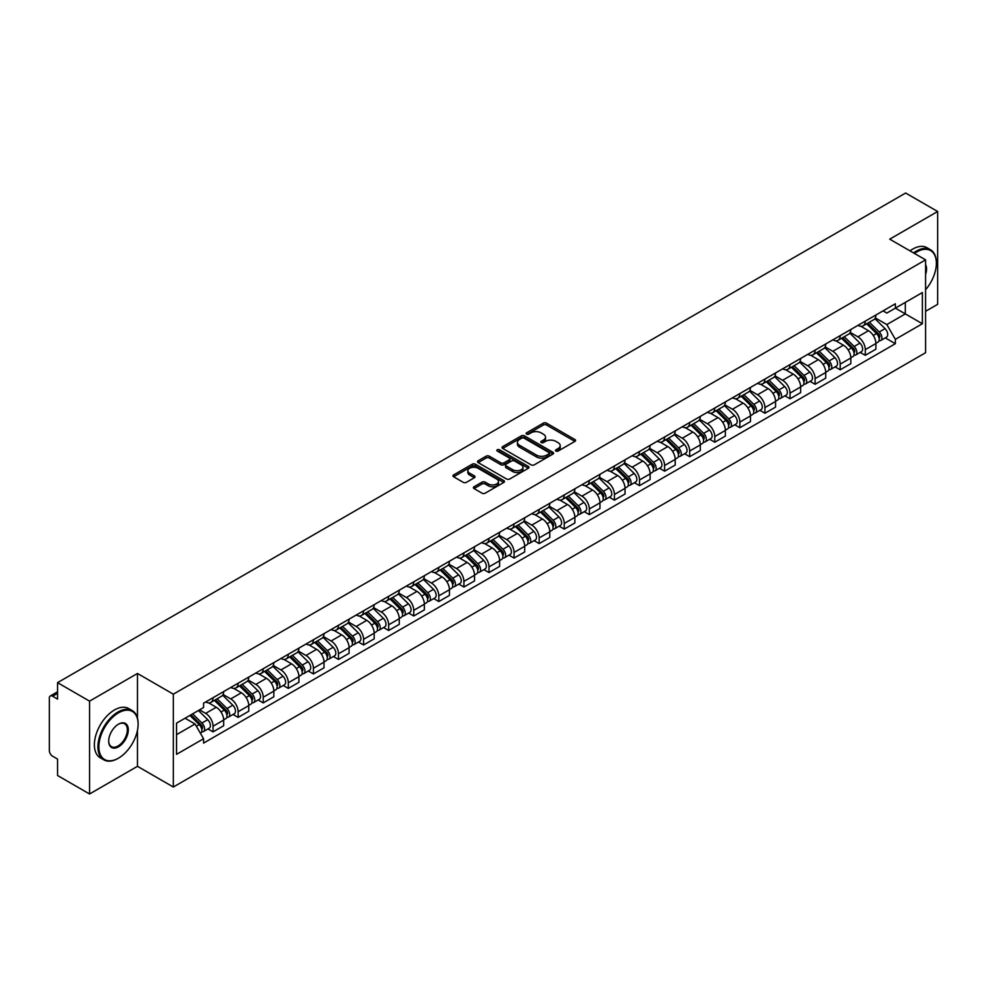<?xml version="1.0" encoding="UTF-8"?>
<svg xmlns="http://www.w3.org/2000/svg" width="987" height="987" viewBox="0 0 987 987"><rect width="100%" height="100%" fill="white"/><g stroke="black" fill="none" stroke-linecap="round" stroke-linejoin="round"><path stroke-width="1.48" d="M555.94 451.047A1.567 0.901 0 0 0 558.148 451.047L574.915 441.374A2.233 1.283 0 0 0 575.569 440.461A2.233 1.283 0 0 0 574.915 439.548L546.502 423.139A2.233 1.283 0 0 0 543.356 423.139L526.577 432.824A1.567 0.901 0 0 0 526.12 433.466A1.567 0.901 0 0 0 526.577 434.107A1.567 0.901 0 0 0 528.785 434.107L530.957 432.849A7.143 4.121 0 0 1 541.061 432.849L543.43 434.218A7.143 4.121 0 0 1 545.527 437.13A7.143 4.121 0 0 1 543.43 440.042L541.258 441.3A1.567 0.901 0 0 0 540.802 441.942A1.567 0.901 0 0 0 541.258 442.571A1.567 0.901 0 0 0 543.467 442.571L545.638 441.325A7.143 4.121 0 0 1 555.743 441.325L558.111 442.694A7.143 4.121 0 0 1 560.197 445.606A7.143 4.121 0 0 1 558.111 448.517L555.94 449.776A1.567 0.901 0 0 0 555.484 450.417A1.567 0.901 0 0 0 555.94 451.047L555.94 449.776M474.056 486.751A2.233 1.283 0 0 0 473.402 487.664A2.233 1.283 0 0 0 474.056 488.577L482.026 493.179A2.233 1.283 0 0 0 485.185 493.179L503.814 482.421A2.233 1.283 0 0 0 504.468 481.508A2.233 1.283 0 0 0 503.814 480.595L475.401 464.198A2.233 1.283 0 0 0 472.242 464.198L453.613 474.944A2.233 1.283 0 0 0 452.959 475.857A2.233 1.283 0 0 0 453.613 476.77L463.248 482.335A2.233 1.283 0 0 0 466.407 482.335L474.377 477.733A2.233 1.283 0 0 0 475.031 476.82A2.233 1.283 0 0 0 474.377 475.907L469.602 473.155A5.971 3.442 0 0 1 467.85 470.713A5.971 3.442 0 0 1 471.539 467.53A5.971 3.442 0 0 1 478.041 468.27L496.745 479.077A5.971 3.442 0 0 1 498.497 481.508A5.971 3.442 0 0 1 494.808 484.691A5.971 3.442 0 0 1 488.306 483.951L485.185 482.149A2.233 1.283 0 0 0 482.026 482.149L474.056 486.751L474.056 488.577L482.026 484.012L482.026 482.149M173.33 694.182L137.477 673.467L89.558 701.14L57.554 682.659L905.647 193.02L937.65 211.489L889.731 239.162L925.584 259.865L173.33 694.182L173.33 787.021L925.584 352.704L925.584 259.865M531.117 464.84A2.233 1.283 0 0 0 534.275 464.84L552.905 454.082A2.233 1.283 0 0 0 553.559 453.169A2.233 1.283 0 0 0 552.905 452.256L524.492 435.859A2.233 1.283 0 0 0 521.333 435.859L502.704 446.605A2.233 1.283 0 0 0 502.05 447.518A2.233 1.283 0 0 0 502.704 448.431L531.117 464.84M497.88 451.392A1.567 0.901 0 0 1 499.471 451.614L528.329 468.27L509.724 479.003A2.233 1.283 0 0 1 506.578 479.003L478.164 462.607L478.164 460.781A2.233 1.283 0 0 0 477.511 461.694A2.233 1.283 0 0 0 478.164 462.607M478.164 460.781L486.135 456.179A2.233 1.283 0 0 1 489.293 456.179L500.816 462.829A2.233 1.283 0 0 0 503.975 462.829L509.255 459.782A2.233 1.283 0 0 0 509.909 458.869A2.233 1.283 0 0 0 509.255 457.956L497.263 451.034A1.567 0.901 0 0 1 496.806 450.393A1.567 0.901 0 0 1 497.769 449.554A1.567 0.901 0 0 1 499.471 449.751L528.353 466.432A2.233 1.283 0 0 1 529.007 467.344A2.233 1.283 0 0 1 528.353 468.257L528.353 466.432M89.558 701.14L89.558 793.98L57.554 775.511L57.554 759.077L52.57 756.19A4.553 2.628 -120 0 1 49.35 750.626L49.35 698.08A4.553 2.628 -120 0 1 50.288 695.995L57.554 691.801M925.584 311.3L937.65 304.341L937.65 211.489M89.558 793.98L137.477 766.319L173.33 787.021M57.554 682.659L57.554 699.092L52.57 696.217A4.553 2.628 -120 0 0 50.288 695.995M865.291 321.145A10.462 6.045 60 0 1 863.119 325.833L873.729 319.714A10.462 6.045 -120 0 0 875.901 315.013M850.226 332.409L857.888 336.826A10.462 6.045 60 0 1 865.291 349.645L875.901 343.513A10.462 6.045 -120 0 0 868.498 330.707L860.911 326.315M875.901 343.513L875.901 349.176L865.291 355.308L860.195 352.371M863.119 325.833A10.462 6.045 60 0 1 857.974 325.365M865.291 349.645L865.291 355.308M840.196 335.629A10.462 6.045 60 0 1 838.037 340.318L848.647 334.186A10.462 6.045 -120 0 0 850.819 329.498M835.113 366.856L840.196 369.792L850.819 363.66L850.819 357.997A10.462 6.045 -120 0 0 843.416 345.191L835.816 340.799M838.037 340.318A10.462 6.045 60 0 1 832.88 339.849M825.132 346.893L832.806 351.31A10.462 6.045 60 0 1 840.196 364.129L840.196 369.792M815.114 350.101A10.462 6.045 60 0 1 812.943 354.802L823.565 348.67A10.462 6.045 -120 0 0 825.724 343.982M810.031 381.34L815.114 384.276L825.724 378.144L825.724 372.481A10.462 6.045 -120 0 0 818.334 359.675L810.734 355.283M812.943 354.802A10.462 6.045 60 0 1 807.798 354.333M800.05 361.365L807.724 365.795A10.462 6.045 60 0 1 815.114 378.613L815.114 384.276M790.032 364.585A10.462 6.045 60 0 1 787.86 369.286L798.471 363.154A10.462 6.045 -120 0 0 800.642 358.466M784.936 395.812L790.032 398.76L800.642 392.629L800.642 386.966A10.462 6.045 -120 0 0 793.24 374.147L785.652 369.767M787.86 369.286A10.462 6.045 60 0 1 782.716 368.817M774.968 375.85L782.629 380.279A10.462 6.045 60 0 1 790.032 393.097L790.032 398.76M764.937 379.07A10.462 6.045 60 0 1 762.778 383.77L773.389 377.639A10.462 6.045 -120 0 0 775.56 372.95M759.854 410.296L764.937 413.245L775.56 407.113L775.56 401.45A10.462 6.045 -120 0 0 768.157 388.631L760.558 384.251M762.778 383.77A10.462 6.045 60 0 1 757.621 383.301M749.886 390.334L757.547 394.763A10.462 6.045 60 0 1 764.937 407.582L764.937 413.245M739.855 393.554A10.462 6.045 60 0 1 737.696 398.255L748.306 392.123A10.462 6.045 -120 0 0 750.465 387.435M734.772 424.78L739.855 427.716L750.465 421.597L750.465 415.934A10.462 6.045 -120 0 0 743.075 403.115L735.475 398.736M737.696 398.255A10.462 6.045 60 0 1 732.539 397.786M724.791 404.818L732.465 409.247A10.462 6.045 60 0 1 739.855 422.054L739.855 427.716M714.773 408.038A10.462 6.045 60 0 1 712.602 412.739L723.212 406.607A10.462 6.045 -120 0 0 725.383 401.906M709.678 439.264L714.773 442.201L725.383 436.081L725.383 430.418A10.462 6.045 -120 0 0 717.993 417.6L710.393 413.22M712.602 412.739A10.462 6.045 60 0 1 707.457 412.258M699.709 419.302L707.371 423.731A10.462 6.045 60 0 1 714.773 436.538L714.773 442.201M689.679 422.522A10.462 6.045 60 0 1 687.52 427.223L698.13 421.091A10.462 6.045 -120 0 0 700.301 416.391M684.596 453.749L689.691 456.685L700.301 450.565L700.301 444.903A10.462 6.045 -120 0 0 692.899 432.084L685.299 427.704M687.52 427.223A10.462 6.045 60 0 1 682.362 426.742M674.627 433.786L682.288 438.216A10.462 6.045 60 0 1 689.691 451.022L689.691 456.685M664.596 437.007A10.462 6.045 60 0 1 662.437 441.707L673.048 435.575A10.462 6.045 -120 0 0 675.207 430.875M659.513 468.233L664.596 471.169L675.207 465.05L675.207 459.387A10.462 6.045 -120 0 0 667.817 446.568L660.217 442.188M662.437 441.707A10.462 6.045 60 0 1 657.28 441.226M649.532 448.271L657.206 452.7A10.462 6.045 60 0 1 664.596 465.506L664.596 471.169M639.514 451.491A10.462 6.045 60 0 1 637.343 456.179L647.966 450.06A10.462 6.045 -120 0 0 650.125 445.359M634.419 482.717L639.514 485.653L650.125 479.522L650.125 473.859A10.462 6.045 -120 0 0 642.734 461.052L635.134 456.66M637.343 456.179A10.462 6.045 60 0 1 632.198 455.71M624.45 462.755L632.112 467.184A10.462 6.045 60 0 1 639.514 479.99L639.514 485.653M614.432 465.975A10.462 6.045 60 0 1 612.261 470.663L622.871 464.544A10.462 6.045 -120 0 0 625.042 459.843M609.337 497.201L614.432 500.138L625.042 494.006L625.042 488.343A10.462 6.045 -120 0 0 617.64 475.537L610.052 471.144M612.261 470.663A10.462 6.045 60 0 1 607.116 470.194M599.368 477.239L607.03 481.668A10.462 6.045 60 0 1 614.432 494.475L614.432 500.138M589.338 480.459A10.462 6.045 60 0 1 587.179 485.148L597.789 479.028A10.462 6.045 -120 0 0 599.948 474.328M584.255 511.685L589.338 514.622L599.96 508.49L599.96 502.827A10.462 6.045 -120 0 0 592.558 490.021L584.958 485.629M587.179 485.148A10.462 6.045 60 0 1 582.022 484.679M574.274 491.723L581.948 496.14A10.462 6.045 60 0 1 589.338 508.959L589.338 514.622M564.256 494.943A10.462 6.045 60 0 1 562.084 499.632L572.707 493.512A10.462 6.045 -120 0 0 574.866 488.812M559.173 526.17L564.256 529.106L574.866 522.974L574.866 517.311A10.462 6.045 -120 0 0 567.476 504.505L559.876 500.113M562.084 499.632A10.462 6.045 60 0 1 556.939 499.163M549.191 506.208L556.853 510.624A10.462 6.045 60 0 1 564.256 523.443L564.256 529.106M539.173 509.428A10.462 6.045 60 0 1 537.002 514.116L547.612 507.997A10.462 6.045 -120 0 0 549.784 503.296M534.078 540.654L539.173 543.59L549.784 537.459L549.784 531.796A10.462 6.045 -120 0 0 542.381 518.989L534.794 514.597M537.002 514.116A10.462 6.045 60 0 1 531.857 513.647M524.109 520.692L531.771 525.109A10.462 6.045 60 0 1 539.173 537.927L539.173 543.59M514.079 523.9A10.462 6.045 60 0 1 511.92 528.6L522.53 522.468A10.462 6.045 -120 0 0 524.702 517.78M508.996 555.138L514.079 558.074L524.702 551.943L524.702 546.28A10.462 6.045 -120 0 0 517.299 533.473L509.699 529.081M511.92 528.6A10.462 6.045 60 0 1 506.763 528.131M499.015 535.176L506.689 539.593A10.462 6.045 60 0 1 514.079 552.412L514.079 558.074M488.997 538.384A10.462 6.045 60 0 1 486.825 543.084L497.448 536.953A10.462 6.045 -120 0 0 499.607 532.264M483.914 569.622L488.997 572.559L499.607 566.427L499.607 560.764A10.462 6.045 -120 0 0 492.217 547.945L484.617 543.566M486.825 543.084A10.462 6.045 60 0 1 481.681 542.616M473.933 549.648L481.594 554.077A10.462 6.045 60 0 1 488.997 566.896L488.997 572.559M463.915 552.868A10.462 6.045 60 0 1 461.743 557.569L472.354 551.437A10.462 6.045 -120 0 0 474.525 546.749M458.819 584.094L463.915 587.043L474.525 580.911L474.525 575.248A10.462 6.045 -120 0 0 467.122 562.43L459.535 558.05M461.743 557.569A10.462 6.045 60 0 1 456.599 557.1M448.851 564.132L456.512 568.561A10.462 6.045 60 0 1 463.915 581.38L463.915 587.043M438.82 567.352A10.462 6.045 60 0 1 436.661 572.053L447.271 565.921A10.462 6.045 -120 0 0 449.443 561.233M433.737 598.578L438.82 601.527L449.443 595.395L449.443 589.732A10.462 6.045 -120 0 0 442.04 576.914L434.44 572.534M436.661 572.053A10.462 6.045 60 0 1 431.504 571.584M423.768 578.616L431.43 583.046A10.462 6.045 60 0 1 438.82 595.852L438.82 601.527M413.738 581.837A10.462 6.045 60 0 1 411.579 586.537L422.189 580.405A10.462 6.045 -120 0 0 424.348 575.717M408.655 613.063L413.738 615.999L424.348 609.88L424.348 604.217A10.462 6.045 -120 0 0 416.958 591.398L409.358 587.018M411.579 586.537A10.462 6.045 60 0 1 406.422 586.068M398.674 593.101L406.348 597.53A10.462 6.045 60 0 1 413.738 610.336L413.738 615.999M388.656 596.321A10.462 6.045 60 0 1 386.485 601.021L397.095 594.89A10.462 6.045 -120 0 0 399.266 590.189M383.561 627.547L388.656 630.483L399.266 624.364L399.266 618.701A10.462 6.045 -120 0 0 391.864 605.882L384.276 601.502M386.485 601.021A10.462 6.045 60 0 1 381.34 600.54M373.592 607.585L381.253 612.014A10.462 6.045 60 0 1 388.656 624.82L388.656 630.483M363.561 610.805A10.462 6.045 60 0 1 361.402 615.506L372.013 609.374A10.462 6.045 -120 0 0 374.184 604.673M358.478 642.031L363.574 644.967L374.184 638.848L374.184 633.185A10.462 6.045 -120 0 0 366.782 620.367L359.182 615.987M361.402 615.506A10.462 6.045 60 0 1 356.245 615.024M348.51 622.069L356.171 626.498A10.462 6.045 60 0 1 363.574 639.305L363.574 644.967M338.479 625.289A10.462 6.045 60 0 1 336.32 629.99L346.93 623.858A10.462 6.045 -120 0 0 349.09 619.157M333.396 656.515L338.479 659.452L349.09 653.332L349.09 647.657A10.462 6.045 -120 0 0 341.699 634.851L334.099 630.471M336.32 629.99A10.462 6.045 60 0 1 331.163 629.509M323.415 636.553L331.089 640.982A10.462 6.045 60 0 1 338.479 653.789L338.479 659.452M313.397 639.773A10.462 6.045 60 0 1 311.226 644.462L321.848 638.342A10.462 6.045 -120 0 0 324.007 633.642M308.302 671L313.397 673.936L324.007 667.804L324.007 662.141A10.462 6.045 -120 0 0 316.617 649.335L309.017 644.943M311.226 644.462A10.462 6.045 60 0 1 306.081 643.993M298.333 651.038L305.995 655.467A10.462 6.045 60 0 1 313.397 668.273L313.397 673.936M288.315 654.258A10.462 6.045 60 0 1 286.144 658.946L296.754 652.826A10.462 6.045 -120 0 0 298.925 648.126M283.22 685.484L288.315 688.42L298.925 682.288L298.925 676.626A10.462 6.045 -120 0 0 291.523 663.819L283.935 659.427M286.144 658.946A10.462 6.045 60 0 1 280.999 658.477M273.251 665.522L280.913 669.951A10.462 6.045 60 0 1 288.315 682.757L288.315 688.42M263.221 668.742A10.462 6.045 60 0 1 261.061 673.43L271.672 667.311A10.462 6.045 -120 0 0 273.831 662.61M258.138 699.968L263.221 702.904L273.843 696.773L273.843 691.11A10.462 6.045 -120 0 0 266.441 678.303L258.841 673.911M261.061 673.43A10.462 6.045 60 0 1 255.904 672.961M248.156 680.006L255.83 684.423A10.462 6.045 60 0 1 263.221 697.241L263.221 702.904M238.138 683.226A10.462 6.045 60 0 1 235.967 687.914L246.59 681.795A10.462 6.045 -120 0 0 248.749 677.094M233.043 714.452L238.138 717.389L248.749 711.257L248.749 705.594A10.462 6.045 -120 0 0 241.359 692.788L233.759 688.395M235.967 687.914A10.462 6.045 60 0 1 230.822 687.446M223.074 694.49L230.736 698.907A10.462 6.045 60 0 1 238.138 711.726L238.138 717.389M213.056 697.71A10.462 6.045 60 0 1 210.885 702.399L221.495 696.267A10.462 6.045 -120 0 0 223.667 691.579M207.961 728.937L213.056 731.873L223.667 725.741L223.667 720.078A10.462 6.045 -120 0 0 216.264 707.272L208.676 702.88M210.885 702.399A10.462 6.045 60 0 1 205.74 701.93M199.547 709.863L205.654 713.391A10.462 6.045 60 0 1 213.056 726.21L213.056 731.873M883.057 310.88L886.832 313.064L922.376 292.547L905.326 302.392L905.326 313.903L886.832 324.575L875.309 317.925M176.55 734.661L195.044 723.977L203.569 738.745L176.55 754.339L176.55 723.138L203.569 707.543L203.569 703.176L895.357 303.774L895.357 308.141L922.376 323.736L895.357 339.343L886.832 324.575M922.376 292.547L922.376 323.736M203.569 738.745L203.569 743.1L895.357 343.698L895.357 339.343M137.477 673.467L137.477 718.154M137.477 730.294L137.477 766.319M195.044 723.977L185.075 718.228M885.29 337.887L895.357 343.698M556.557 451.269L558.111 450.38A7.143 4.121 0 0 0 560.197 447.469L560.197 445.606M545.527 437.13L545.527 438.993A7.143 4.121 0 0 1 543.43 441.905L541.888 442.793M574.89 441.386L546.502 425.002A2.233 1.283 0 0 0 543.356 425.002L527.206 434.317M552.868 454.094L524.492 437.71A2.233 1.283 0 0 0 521.333 437.71L502.741 448.443M548.957 453.81A1.567 0.901 0 0 0 549.414 453.169A1.567 0.901 0 0 0 548.957 452.527L524.011 438.129A1.567 0.901 0 0 0 521.802 438.129L519.52 439.449A7.143 4.121 0 0 0 517.422 442.373A7.143 4.121 0 0 0 519.52 445.285L536.558 455.13A7.143 4.121 0 0 0 546.662 455.13L548.957 453.81L548.957 455.661A1.567 0.901 0 0 0 549.414 455.032L549.414 453.169M517.422 442.373L517.422 444.224A7.143 4.121 0 0 0 519.52 447.148L519.52 445.285M548.957 455.661L546.662 456.981A7.143 4.121 0 0 1 536.558 456.981L519.52 447.148M478.189 462.619L486.135 458.03L486.135 456.179M509.909 458.869L509.909 460.719A2.233 1.283 0 0 1 509.255 461.632L503.975 464.692A2.233 1.283 0 0 1 500.816 464.692L489.293 458.03A2.233 1.283 0 0 0 486.135 458.03M512.771 469.738A5.971 3.442 0 0 0 519.273 470.478A5.971 3.442 0 0 0 522.962 467.295A5.971 3.442 0 0 0 521.21 464.852L514.622 461.052A2.233 1.283 0 0 0 511.463 461.052L506.183 464.1A2.233 1.283 0 0 0 505.529 465.013A2.233 1.283 0 0 0 506.183 465.926L512.771 469.738L512.771 471.589A5.971 3.442 0 0 0 519.273 472.341A5.971 3.442 0 0 0 522.962 469.158L522.962 467.295M505.529 465.013L505.529 466.876A2.233 1.283 0 0 0 506.183 467.789L506.183 465.926M512.771 471.589L506.183 467.789M498.497 481.508L498.497 483.371A5.971 3.442 0 0 1 494.808 486.554A5.971 3.442 0 0 1 488.306 485.801L485.185 484.012A2.233 1.283 0 0 0 482.026 484.012M467.85 470.713L467.85 472.576A5.971 3.442 0 0 0 469.602 475.006L469.602 473.155M474.34 477.745L469.602 475.006M503.777 482.446L475.401 466.049A2.233 1.283 0 0 0 472.242 466.049L453.65 476.795M866.635 323.81L876.518 333.557A5.688 3.282 60 0 1 878.023 342.082L875.901 343.303M868.609 325.747L872.792 328.165M867.733 323.168L878.553 333.853A2.727 1.579 60 0 1 879.269 337.936A2.727 1.579 60 0 1 879.022 338.035M869.374 322.231L879.257 331.977A5.688 3.282 60 0 1 880.749 340.503A5.688 3.282 60 0 1 879.035 340.688M874.901 318.628L885.043 328.634A5.688 3.282 60 0 1 886.536 337.159L880.749 340.503M841.553 338.294L851.436 348.041A5.688 3.282 60 0 1 852.928 356.566L850.806 357.787M843.527 340.231L847.71 342.649M842.651 337.653L853.471 348.337A2.727 1.579 60 0 1 854.187 352.421A2.727 1.579 60 0 1 853.94 352.519M844.28 336.715L854.162 346.462A5.688 3.282 60 0 1 855.667 354.987A5.688 3.282 60 0 1 853.952 355.172M849.819 333.112L859.961 343.118A5.688 3.282 60 0 1 861.454 351.643L855.667 354.987M816.459 352.766L826.353 362.525A5.688 3.282 60 0 1 827.846 371.05L825.724 372.272M818.433 354.715L822.627 357.134M817.557 352.137L828.377 362.821A2.727 1.579 60 0 1 829.105 366.905A2.727 1.579 60 0 1 828.858 367.004M819.198 351.199L829.08 360.946A5.688 3.282 60 0 1 830.585 369.471A5.688 3.282 60 0 1 828.858 369.644M824.725 347.597L834.866 357.602A5.688 3.282 60 0 1 836.371 366.128L830.585 369.471M925.584 289.746A27.747 16.014 120 0 0 936.367 263.295A27.747 16.014 120 0 0 916.75 251.969A27.747 16.014 120 0 0 914.468 253.437M913.555 252.919A28.426 16.409 -60 0 1 916.257 251.142A28.426 16.409 -60 0 1 930.482 249.736A28.426 16.409 -60 0 1 936.367 262.739A28.426 16.409 -60 0 1 936.367 263.023M925.584 264.627A13.867 8.007 -60 0 1 925.584 274.423M910.014 250.871A28.426 16.409 -60 0 1 912.728 249.094A28.426 16.409 -60 0 1 926.941 247.688L930.482 249.736M118.021 758.423L118.502 758.139A27.747 16.014 120 0 0 138.118 724.162A27.747 16.014 120 0 0 118.502 712.836A27.747 16.014 120 0 0 98.873 746.814A27.747 16.014 120 0 0 118.502 758.139L118.021 758.423A28.426 16.409 -60 0 1 103.795 759.83A28.426 16.409 -60 0 1 99.44 737.055A28.426 16.409 -60 0 1 118.021 711.997A28.426 16.409 -60 0 1 132.233 710.591A28.426 16.409 -60 0 1 138.118 723.607A28.426 16.409 -60 0 1 138.118 723.89M118.502 724.162L118.502 724.162A13.867 8.007 -60 0 1 128.31 729.825A13.867 8.007 -60 0 1 118.502 746.814A13.867 8.007 -60 0 1 108.693 741.151A13.867 8.007 -60 0 1 118.502 724.162L118.502 724.162M108.693 740.867A13.189 7.612 120 0 0 111.42 746.641A13.189 7.612 120 0 0 118.021 745.987A13.189 7.612 120 0 0 126.632 734.353A13.189 7.612 120 0 0 124.609 723.792A13.189 7.612 120 0 0 118.255 724.31M103.795 759.83L100.267 757.794A28.426 16.409 -60 0 1 95.912 735.007A28.426 16.409 -60 0 1 114.48 709.961A28.426 16.409 -60 0 1 128.692 708.555L132.233 710.591M791.377 367.25L801.259 377.009A5.688 3.282 60 0 1 802.764 385.535L800.642 386.756M793.351 369.2L797.533 371.618M792.475 366.621L803.295 377.293A2.727 1.579 60 0 1 804.023 381.389A2.727 1.579 60 0 1 803.763 381.488M794.116 365.671L803.998 375.43A5.688 3.282 60 0 1 805.491 383.955A5.688 3.282 60 0 1 803.776 384.128M799.643 362.081L809.784 372.087A5.688 3.282 60 0 1 811.289 380.612L805.491 383.955M766.294 381.735L776.177 391.494A5.688 3.282 60 0 1 777.67 400.006L775.56 401.24M768.268 383.684L772.451 386.102M767.392 381.105L778.212 391.777A2.727 1.579 60 0 1 778.928 395.873A2.727 1.579 60 0 1 778.681 395.972M769.021 380.155L778.903 389.914A5.688 3.282 60 0 1 780.409 398.44A5.688 3.282 60 0 1 778.694 398.612M774.561 376.565L784.702 386.571A5.688 3.282 60 0 1 786.195 395.096L780.409 398.44M741.212 396.219L751.095 405.965A5.688 3.282 60 0 1 752.587 414.491L750.465 415.724M743.174 398.168L747.369 400.586M742.298 395.59L753.13 406.262A2.727 1.579 60 0 1 753.846 410.358A2.727 1.579 60 0 1 753.599 410.456M743.939 394.64L753.821 404.399A5.688 3.282 60 0 1 755.326 412.911A5.688 3.282 60 0 1 753.612 413.097M749.466 391.049L759.608 401.055A5.688 3.282 60 0 1 761.113 409.58L755.326 412.911M716.118 410.703L726 420.45A5.688 3.282 60 0 1 727.505 428.975L725.383 430.209M718.092 412.652L722.287 415.071M717.216 410.074L728.036 420.746A2.727 1.579 60 0 1 728.764 424.842A2.727 1.579 60 0 1 728.505 424.941M718.857 409.124L728.739 418.87A5.688 3.282 60 0 1 730.232 427.396A5.688 3.282 60 0 1 728.517 427.581M724.384 405.534L734.525 415.539A5.688 3.282 60 0 1 736.031 424.052L730.232 427.396M691.036 425.187L700.918 434.934A5.688 3.282 60 0 1 702.423 443.459L700.301 444.681M693.01 427.137L697.192 429.555M692.134 424.558L702.954 435.23A2.727 1.579 60 0 1 703.669 439.326A2.727 1.579 60 0 1 703.423 439.425M693.775 423.608L703.657 433.355A5.688 3.282 60 0 1 705.15 441.88A5.688 3.282 60 0 1 703.435 442.065M699.302 420.018L709.443 430.011A5.688 3.282 60 0 1 710.936 438.536L705.15 441.88M665.954 439.671L675.836 449.418A5.688 3.282 60 0 1 677.329 457.943L675.207 459.165M667.915 441.621L672.11 444.039M667.039 439.042L677.872 449.714A2.727 1.579 60 0 1 678.587 453.81A2.727 1.579 60 0 1 678.34 453.909M668.68 438.092L678.562 447.839A5.688 3.282 60 0 1 680.068 456.364A5.688 3.282 60 0 1 678.353 456.549M674.207 434.49L684.349 444.495A5.688 3.282 60 0 1 685.854 453.021L680.068 456.364M640.859 454.156L650.741 463.902A5.688 3.282 60 0 1 652.247 472.428L650.125 473.649M642.833 456.105L647.028 458.523M641.957 453.526L652.777 464.198A2.727 1.579 60 0 1 653.505 468.294A2.727 1.579 60 0 1 653.258 468.393M643.598 452.577L653.48 462.323A5.688 3.282 60 0 1 654.973 470.848A5.688 3.282 60 0 1 653.258 471.033M649.125 448.974L659.267 458.98A5.688 3.282 60 0 1 660.772 467.505L654.973 470.848M615.777 468.64L625.659 478.387A5.688 3.282 60 0 1 627.164 486.912L625.042 488.133M617.751 470.577L621.933 472.995M616.875 468.011L627.695 478.683A2.727 1.579 60 0 1 628.411 482.779A2.727 1.579 60 0 1 628.164 482.877M618.516 467.061L628.398 476.807A5.688 3.282 60 0 1 629.891 485.333A5.688 3.282 60 0 1 628.176 485.518M624.043 463.458L634.185 473.464A5.688 3.282 60 0 1 635.677 481.989L629.891 485.333M590.695 483.124L600.577 492.871A5.688 3.282 60 0 1 602.07 501.396L599.948 502.617M592.656 485.061L596.851 487.479M591.793 482.483L602.613 493.167A2.727 1.579 60 0 1 603.328 497.251A2.727 1.579 60 0 1 603.082 497.349M593.421 481.545L603.304 491.292A5.688 3.282 60 0 1 604.809 499.817A5.688 3.282 60 0 1 603.094 500.002M598.961 477.942L609.102 487.948A5.688 3.282 60 0 1 610.595 496.473L604.809 499.817M565.6 497.608L575.483 507.355A5.688 3.282 60 0 1 576.988 515.88L574.866 517.102M567.574 499.545L571.769 501.964M566.698 496.967L577.518 507.651A2.727 1.579 60 0 1 578.246 511.735A2.727 1.579 60 0 1 578 511.834M568.339 496.029L578.222 505.776A5.688 3.282 60 0 1 579.727 514.301A5.688 3.282 60 0 1 578 514.486M573.866 492.427L584.008 502.432A5.688 3.282 60 0 1 585.513 510.958L579.727 514.301M540.518 512.093L550.401 521.839A5.688 3.282 60 0 1 551.906 530.364L549.784 531.586M542.492 514.03L546.675 516.448M541.616 511.451L552.436 522.135A2.727 1.579 60 0 1 553.152 526.219A2.727 1.579 60 0 1 552.905 526.318M543.257 510.513L553.139 520.26A5.688 3.282 60 0 1 554.632 528.785A5.688 3.282 60 0 1 552.917 528.97M548.784 506.911L558.926 516.917A5.688 3.282 60 0 1 560.419 525.442L554.632 528.785M515.436 526.577L525.318 536.323A5.688 3.282 60 0 1 526.811 544.849L524.689 546.07M517.41 528.514L521.592 530.932M516.534 525.935L527.354 536.62A2.727 1.579 60 0 1 528.07 540.703A2.727 1.579 60 0 1 527.823 540.802M518.163 524.998L528.045 534.744A5.688 3.282 60 0 1 529.55 543.269A5.688 3.282 60 0 1 527.835 543.455M523.702 521.395L533.844 531.401A5.688 3.282 60 0 1 535.336 539.926L529.55 543.269M490.342 541.049L500.224 550.808A5.688 3.282 60 0 1 501.729 559.333L499.607 560.554M492.316 542.998L496.51 545.416M491.44 540.42L502.26 551.104A2.727 1.579 60 0 1 502.988 555.188A2.727 1.579 60 0 1 502.741 555.286M493.081 539.482L502.963 549.228A5.688 3.282 60 0 1 504.468 557.754A5.688 3.282 60 0 1 502.741 557.926M498.608 535.879L508.749 545.885A5.688 3.282 60 0 1 510.254 554.41L504.468 557.754M465.259 555.533L475.142 565.292A5.688 3.282 60 0 1 476.647 573.817L474.525 575.039M467.233 557.482L471.416 559.9M466.357 554.904L477.177 565.576A2.727 1.579 60 0 1 477.905 569.672A2.727 1.579 60 0 1 477.646 569.77M467.998 553.954L477.881 563.713A5.688 3.282 60 0 1 479.374 572.238A5.688 3.282 60 0 1 477.659 572.411M473.526 550.364L483.667 560.369A5.688 3.282 60 0 1 485.172 568.894L479.374 572.238M440.177 570.017L450.06 579.776A5.688 3.282 60 0 1 451.552 588.289L449.43 589.523M442.151 571.966L446.334 574.385M441.275 569.388L452.095 580.06A2.727 1.579 60 0 1 452.811 584.156A2.727 1.579 60 0 1 452.564 584.255M442.904 568.438L452.786 578.197A5.688 3.282 60 0 1 454.291 586.722A5.688 3.282 60 0 1 452.577 586.895M448.443 564.848L458.585 574.853A5.688 3.282 60 0 1 460.078 583.379L454.291 586.722M415.095 584.501L424.978 594.248A5.688 3.282 60 0 1 426.47 602.773L424.348 604.007M417.057 586.451L421.252 588.869M416.181 583.872L427.013 594.544A2.727 1.579 60 0 1 427.729 598.64A2.727 1.579 60 0 1 427.482 598.739M417.822 582.922L427.704 592.681A5.688 3.282 60 0 1 429.209 601.194A5.688 3.282 60 0 1 427.494 601.379M423.349 579.332L433.49 589.338A5.688 3.282 60 0 1 434.996 597.863L429.209 601.194M390.001 598.986L399.883 608.732A5.688 3.282 60 0 1 401.388 617.257L399.266 618.491M391.975 600.935L396.169 603.353M391.099 598.356L401.919 609.028A2.727 1.579 60 0 1 402.647 613.124A2.727 1.579 60 0 1 402.388 613.223M392.74 597.406L402.622 607.153A5.688 3.282 60 0 1 404.115 615.678A5.688 3.282 60 0 1 402.4 615.863M398.267 593.816L408.408 603.822A5.688 3.282 60 0 1 409.913 612.335L404.115 615.678M364.919 613.47L374.801 623.216A5.688 3.282 60 0 1 376.306 631.742L374.184 632.963M366.893 615.419L371.075 617.837M366.017 612.841L376.837 623.513A2.727 1.579 60 0 1 377.552 627.609A2.727 1.579 60 0 1 377.305 627.707M367.657 611.891L377.54 621.637A5.688 3.282 60 0 1 379.033 630.162A5.688 3.282 60 0 1 377.318 630.348M373.185 608.3L383.326 618.294A5.688 3.282 60 0 1 384.819 626.819L379.033 630.162M339.836 627.954L349.719 637.701A5.688 3.282 60 0 1 351.212 646.226L349.09 647.447M341.798 629.903L345.993 632.322M340.922 627.325L351.754 637.997A2.727 1.579 60 0 1 352.47 642.093A2.727 1.579 60 0 1 352.223 642.192M342.563 626.375L352.445 636.121A5.688 3.282 60 0 1 353.951 644.647A5.688 3.282 60 0 1 352.236 644.832M348.09 622.772L358.232 632.778A5.688 3.282 60 0 1 359.737 641.303L353.951 644.647M314.742 642.438L324.624 652.185A5.688 3.282 60 0 1 326.129 660.71L324.007 661.932M316.716 644.388L320.911 646.806M315.84 641.809L326.66 652.481A2.727 1.579 60 0 1 327.388 656.577A2.727 1.579 60 0 1 327.129 656.676M317.481 640.859L327.363 650.606A5.688 3.282 60 0 1 328.856 659.131A5.688 3.282 60 0 1 327.141 659.316M323.008 637.257L333.15 647.262A5.688 3.282 60 0 1 334.655 655.787L328.856 659.131M289.66 656.923L299.542 666.669A5.688 3.282 60 0 1 301.047 675.194L298.925 676.416M291.634 658.86L295.816 661.278M290.758 656.293L301.578 666.965A2.727 1.579 60 0 1 302.293 671.049A2.727 1.579 60 0 1 302.047 671.16M292.399 655.343L302.281 665.09A5.688 3.282 60 0 1 303.774 673.615A5.688 3.282 60 0 1 302.059 673.8M297.926 651.741L308.067 661.746A5.688 3.282 60 0 1 309.56 670.272L303.774 673.615M264.578 671.407L274.46 681.153A5.688 3.282 60 0 1 275.953 689.679L273.831 690.9M266.539 673.344L270.734 675.762M265.676 670.765L276.496 681.449A2.727 1.579 60 0 1 277.211 685.533A2.727 1.579 60 0 1 276.965 685.632M267.304 669.828L277.187 679.574A5.688 3.282 60 0 1 278.692 688.099A5.688 3.282 60 0 1 276.977 688.284M272.844 666.225L282.985 676.231A5.688 3.282 60 0 1 284.478 684.756L278.692 688.099M239.483 685.891L249.366 695.638A5.688 3.282 60 0 1 250.871 704.163L248.749 705.384M241.457 687.828L245.652 690.246M240.581 685.249L251.401 695.934A2.727 1.579 60 0 1 252.129 700.017A2.727 1.579 60 0 1 251.882 700.116M242.222 684.312L252.104 694.058A5.688 3.282 60 0 1 253.61 702.584A5.688 3.282 60 0 1 251.882 702.769M247.749 680.709L257.891 690.715A5.688 3.282 60 0 1 259.396 699.24L253.61 702.584M214.401 700.375L224.283 710.122A5.688 3.282 60 0 1 225.789 718.647L223.667 719.868M216.375 702.312L220.557 704.73M215.499 699.734L226.319 710.418A2.727 1.579 60 0 1 227.035 714.502A2.727 1.579 60 0 1 226.788 714.6M217.14 698.796L227.022 708.543A5.688 3.282 60 0 1 228.515 717.068A5.688 3.282 60 0 1 226.8 717.253M222.667 695.193L232.809 705.199A5.688 3.282 60 0 1 234.301 713.724L228.515 717.068M189.899 715.427L199.201 724.606A5.688 3.282 60 0 1 200.694 733.131L200.423 733.292M191.293 716.796L195.475 719.215M190.997 714.798L201.237 724.902A2.727 1.579 60 0 1 201.953 728.986A2.727 1.579 60 0 1 201.706 729.085M192.638 713.86L201.928 723.027A5.688 3.282 60 0 1 203.433 731.552A5.688 3.282 60 0 1 201.718 731.737M198.424 710.517L207.726 719.683A5.688 3.282 60 0 1 209.219 728.209L203.433 731.552M238.138 711.726L248.749 705.594M263.221 697.241L273.843 691.11M288.315 682.757L298.925 676.626M313.397 668.273L324.007 662.141M338.479 653.789L349.09 647.657M363.574 639.305L374.184 633.185M388.656 624.82L399.266 618.701M413.738 610.336L424.348 604.217M438.82 595.852L449.443 589.732M463.915 581.38L474.525 575.248M488.997 566.896L499.607 560.764M514.079 552.412L524.702 546.28M539.173 537.927L549.784 531.796M564.256 523.443L574.866 517.311M589.338 508.959L599.96 502.827M614.432 494.475L625.042 488.343M639.514 479.99L650.125 473.859M664.596 465.506L675.207 459.387M689.691 451.022L700.301 444.903M714.773 436.538L725.383 430.418M739.855 422.054L750.465 415.934M764.937 407.582L775.56 401.45M790.032 393.097L800.642 386.966M815.114 378.613L825.724 372.481M840.196 364.129L850.819 357.997M213.056 726.21L223.667 720.078M205.654 713.391L216.264 707.272M230.736 698.907L241.359 692.788M255.83 684.423L266.441 678.303M280.913 669.951L291.523 663.819M305.995 655.467L316.617 649.335M331.089 640.982L341.699 634.851M356.171 626.498L366.782 620.367M381.253 612.014L391.864 605.882M406.348 597.53L416.958 591.398M431.43 583.046L442.04 576.914M456.512 568.561L467.122 562.43M481.594 554.077L492.217 547.945M506.689 539.593L517.299 533.473M531.771 525.109L542.381 518.989M556.853 510.624L567.476 504.505M581.948 496.14L592.558 490.021M607.03 481.668L617.64 475.537M632.112 467.184L642.734 461.052M657.206 452.7L667.817 446.568M682.288 438.216L692.899 432.084M707.371 423.731L717.993 417.6M732.465 409.247L743.075 403.115M757.547 394.763L768.157 388.631M782.629 380.279L793.24 374.147M807.724 365.795L818.334 359.675M832.806 351.31L843.416 345.191M857.888 336.826L868.498 330.707M57.554 693.343L52.57 696.217M558.111 450.38L558.111 448.517M541.258 442.571L541.258 441.3M543.43 441.905L543.43 440.042M526.577 434.107L526.577 432.824M543.356 425.002L543.356 423.139M546.502 425.002L546.502 423.139M574.915 441.374L574.915 439.548M502.704 448.431L502.704 446.605M521.333 437.71L521.333 435.859M524.492 437.71L524.492 435.859M552.905 454.082L552.905 452.256M536.558 456.981L536.558 455.13M546.662 456.981L546.662 455.13M489.293 458.03L489.293 456.179M500.816 464.692L500.816 462.829M503.975 464.692L503.975 462.829M509.255 461.632L509.255 459.782M499.471 451.614L499.471 449.751M485.185 484.012L485.185 482.149M488.306 485.801L488.306 483.951M474.377 477.733L474.377 475.907M453.613 476.77L453.613 474.944M472.242 466.049L472.242 464.198M475.401 466.049L475.401 464.198M503.814 482.421L503.814 480.595M876.518 333.557L873.248 335.444M879.836 336.69L878.812 337.283M885.043 328.634L879.257 331.977M851.436 348.041L848.166 349.929M854.754 351.175L853.73 351.767M859.961 343.118L854.162 346.462M826.353 362.525L823.084 364.413M829.672 365.659L828.648 366.251M834.866 357.602L829.08 360.946M801.259 377.009L798.002 378.885M804.578 380.143L803.554 380.735M809.784 372.087L803.998 375.43M776.177 391.494L772.907 393.369M779.496 394.627L778.472 395.219M784.702 386.571L778.903 389.914M751.095 405.965L747.825 407.853M754.413 409.111L753.389 409.704M759.608 401.055L753.821 404.399M726 420.45L722.743 422.337M729.319 423.596L728.295 424.188M734.525 415.539L728.739 418.87M700.918 434.934L697.649 436.822M704.237 438.08L703.213 438.66M709.443 430.011L703.657 433.355M675.836 449.418L672.566 451.306M679.155 452.552L678.131 453.144M684.349 444.495L678.562 447.839M650.741 463.902L647.484 465.79M654.06 467.036L653.036 467.628M659.267 458.98L653.48 462.323M625.659 478.387L622.39 480.274M628.978 481.52L627.954 482.112M634.185 473.464L628.398 476.807M600.577 492.871L597.308 494.758M603.896 496.005L602.872 496.597M609.102 487.948L603.304 491.292M575.483 507.355L572.226 509.243M578.814 510.489L577.79 511.081M584.008 502.432L578.222 505.776M550.401 521.839L547.131 523.727M553.719 524.973L552.695 525.565M558.926 516.917L553.139 520.26M525.318 536.323L522.049 538.211M528.637 539.457L527.613 540.049M533.844 531.401L528.045 534.744M500.224 550.808L496.967 552.683M503.555 553.941L502.531 554.534M508.749 545.885L502.963 549.228M475.142 565.292L471.885 567.167M478.461 568.426L477.437 569.018M483.667 560.369L477.881 563.713M450.06 579.776L446.79 581.651M453.378 582.91L452.354 583.502M458.585 574.853L452.786 578.197M424.978 594.248L421.708 596.136M428.296 597.394L427.272 597.986M433.49 589.338L427.704 592.681M399.883 608.732L396.626 610.62M403.202 611.878L402.178 612.471M408.408 603.822L402.622 607.153M374.801 623.216L371.531 625.104M378.12 626.35L377.096 626.942M383.326 618.294L377.54 621.637M349.719 637.701L346.449 639.588M353.038 640.834L352.014 641.427M358.232 632.778L352.445 636.121M324.624 652.185L321.367 654.073M327.943 655.319L326.919 655.911M333.15 647.262L327.363 650.606M299.542 666.669L296.273 668.557M302.861 669.803L301.837 670.395M308.067 661.746L302.281 665.09M274.46 681.153L271.191 683.041M277.779 684.287L276.755 684.879M282.985 676.231L277.187 679.574M249.366 695.638L246.108 697.525M252.697 698.771L251.66 699.364M257.891 690.715L252.104 694.058M224.283 710.122L221.014 712.009M227.602 713.256L226.578 713.848M232.809 705.199L227.022 708.543M199.201 724.606L196.351 726.247M202.52 727.74L201.496 728.332M207.726 719.683L201.928 723.027"/></g></svg>
